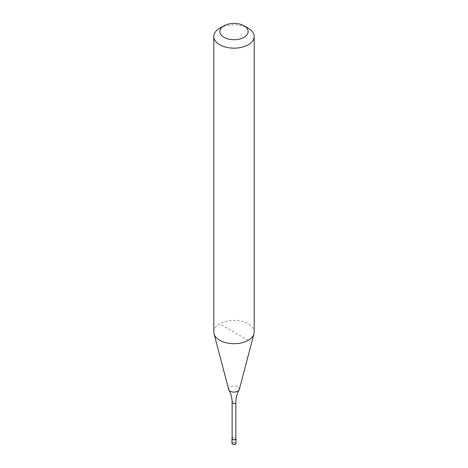 <?xml version="1.0" encoding="UTF-8"?>
<svg xmlns="http://www.w3.org/2000/svg" width="468" height="468" viewBox="0 0 468 468"><rect width="100%" height="100%" fill="white"/><g stroke="black" fill="none" stroke-linecap="round" stroke-linejoin="round"><path stroke-width="0.35" stroke-dasharray="2.34 1.75" d="M232.134 438.247A2.018 1.164 180 0 1 232.573 437.867A2.018 1.164 180 0 1 235.866 438.247M232.134 438.686A1.866 1.076 180 0 1 232.678 437.925A1.866 1.076 180 0 1 234.714 437.691A1.866 1.076 180 0 1 235.866 438.686M228.706 389.481A5.359 3.095 180 0 1 230.209 386.831A5.359 3.095 180 0 1 237.791 386.831A5.359 3.095 180 0 1 239.294 389.481M213.812 332.052A20.188 11.653 180 0 1 219.726 323.809A20.188 11.653 180 0 1 241.728 321.282A20.188 11.653 180 0 1 254.188 332.052M219.726 28.261A20.188 11.653 180 0 1 248.274 28.261M248.274 340.295L219.726 323.809M231.982 443.219A2.018 1.164 180 0 1 232.573 442.395A2.018 1.164 180 0 1 235.427 442.395A2.018 1.164 180 0 1 236.018 443.219M235.071 444.249A1.515 0.872 180 0 1 232.929 444.249A1.515 0.872 180 0 1 232.929 443.015A1.515 0.872 180 0 1 235.071 443.015A1.515 0.872 180 0 1 235.071 444.249M232.134 402.427A1.866 1.076 180 0 1 232.678 401.661A1.866 1.076 180 0 1 235.322 401.661A1.866 1.076 180 0 1 235.866 402.427"/><path stroke-width="0.7" d="M235.866 438.247A2.018 1.164 180 0 1 236.018 438.686A2.018 1.164 180 0 1 235.427 439.51A2.018 1.164 180 0 1 233.228 439.768A2.018 1.164 180 0 1 231.982 438.686A2.018 1.164 180 0 1 232.134 438.247M243.992 25.787L248.274 28.261A20.188 11.653 180 0 1 254.188 36.504L254.188 332.052A20.188 11.653 180 0 1 253.96 333.807L239.294 389.481A5.359 3.095 180 0 1 239.084 389.99C237.013 393.576 235.942 397.724 235.866 402.427L235.866 438.686A1.866 1.076 180 0 1 235.322 439.452A1.866 1.076 180 0 1 233.286 439.686A1.866 1.076 180 0 1 232.134 438.686L232.134 402.427C232.058 397.724 230.987 393.576 228.916 389.99A5.359 3.095 180 0 1 228.706 389.481L214.04 333.807A20.188 11.653 180 0 1 213.812 332.052L213.812 36.504A20.188 11.653 180 0 1 219.726 28.261L224.008 25.787A14.134 8.161 180 0 1 243.992 25.787A14.134 8.161 180 0 1 243.992 37.329A14.134 8.161 180 0 1 224.008 37.329A14.134 8.161 180 0 1 224.008 25.787L219.726 28.261M239.084 389.99A5.359 3.095 180 0 1 237.791 391.207A5.359 3.095 180 0 1 230.209 391.207A5.359 3.095 180 0 1 228.916 389.99M253.96 333.807A20.188 11.653 180 0 1 248.274 340.295A20.188 11.653 180 0 1 227.7 343.126A20.188 11.653 180 0 1 214.04 333.807M254.188 36.504A20.188 11.653 180 0 1 248.274 44.747A20.188 11.653 180 0 1 226.272 47.274A20.188 11.653 180 0 1 213.812 36.504M236.018 438.686L236.018 443.219A2.018 1.164 180 0 1 235.427 444.044A2.018 1.164 180 0 1 232.573 444.044A2.018 1.164 180 0 1 231.982 443.219L231.982 438.686M235.866 402.427A1.866 1.076 180 0 1 235.322 403.188A1.866 1.076 180 0 1 232.678 403.188A1.866 1.076 180 0 1 232.134 402.427M236.018 443.219C235.989 444.354 234.872 444.711 232.678 444.278L231.982 443.219"/></g></svg>
